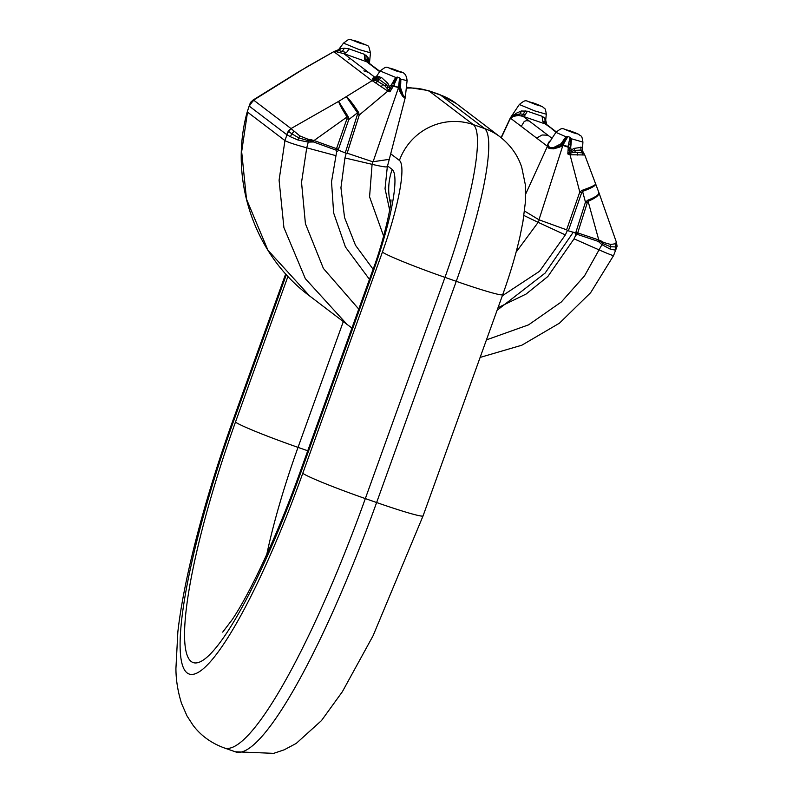 <?xml version="1.0" encoding="UTF-8"?>
<svg xmlns="http://www.w3.org/2000/svg" width="793" height="793" viewBox="0 0 793 793"><rect width="100%" height="100%" fill="white"/><g stroke="black" fill="none" stroke-linecap="round" stroke-linejoin="round"><path stroke-width="1.19" d="M555.933 132.362C563.882 126.067 561.474 129.259 570.365 130.914L578.731 134.314C581.091 136.892 581.784 134.195 582.905 142.076L571.475 138.795L570.068 137.328L567.917 136.545L565.924 136.783L555.933 132.362L547.775 144.742L548.191 145.387L547.081 146.031L548.825 142.145L550.907 140.133M369.459 279.354L345.431 246.99L333.645 212.95L331.524 181.805L336.609 152.028L336.004 150.105L336.519 148.668L338.403 149.342L336.004 150.105L313.522 141.967L308.259 142.096L297.89 139.994L290.367 136.713L286.541 134.493L291.011 128.565L253.631 100.116L249.151 106.054L249.864 105.905M358.753 309.101L323.405 268.45L305.424 223.735L301.538 182.4L306.732 147.825L308.259 142.096L307.664 139.092L299.823 135.9L291.031 128.585L288.216 131.113L284.945 140.579L247.525 112.11L241.667 151.711L246.494 199.132L267.935 250.221L309.637 295.967C254.246 254.92 228.572 178.841 247.267 111.754L250.449 102.466L253.126 99.997M613.306 255.247C614.278 256.238 609.668 254.503 599.468 250.053L574.063 238.842L547.844 276.509L526.086 294.064L498.044 307.654M615.943 249.527L615.061 250.092L609.847 248.933L601.956 244.66L584.5 275.905L561.355 301.945L528.564 324.852L486.436 339.89M253.145 100.007L298.723 71.737L334.041 51.535M358.535 112.319L357.524 112.804L346.363 96.756C348.781 98.481 352.845 103.675 358.535 112.319L359.279 115.005L387.817 91.126L373.027 81.183L372.026 80.708L338.661 101.365C339.126 103.705 341.922 108.899 347.056 116.958L348.068 116.482L338.661 101.365L291.011 128.565M574.063 238.842L575.609 235.481L575.123 232.815L575.896 232.27L577.72 232.894L577.235 234.351L575.896 232.27L585.462 202.136L582.568 191.391C591.925 187.951 596.267 185.423 595.593 183.798C596.029 184.819 591.509 187.009 582.032 190.36L582.568 191.391L581.675 192.679L579.792 192.005L582.032 190.36M502.316 295.769L539.527 271.295L565.359 234.906L567.372 230.525L575.123 232.815M373.097 269.243L355.492 245.265L344.539 217.5L340.94 187.763L344.945 157.936L346.184 153.287L338.7 150.254L336.609 152.028M616.468 242.42L617.073 246.306L616.835 245.87L615.824 246.95L615.546 243.719L610.759 244.482L604.088 242.608L601.956 244.66L598.289 241.409L598.774 239.952L577.72 232.894L587.276 202.76L585.462 202.136L587.782 200.193L598.774 239.952L604.088 242.608M616.27 242.162L615.546 243.719M286.541 134.493L249.151 106.054L250.786 102.634L253.562 100.681M306.99 66.82L333.962 51.555L338.571 49.681L343.518 43.119L359.051 49.543L370.48 52.824C367.655 42.763 370.579 47.798 357.94 41.672C347.235 39.481 351.567 37.221 343.518 43.119M348.89 59.465L349.356 58.662L350.486 58.712L368.477 72.401L363.868 70.855M350.486 58.712L343.736 53.577L336.936 51.951L335.865 50.96L333.992 51.763L372.026 80.708L373.909 79.895L372.492 79.003L373.186 77.833L375.228 77.545L368.477 72.401M307.664 139.092L314.048 140.53L347.056 116.958L346.938 118.831L348.821 119.505L348.068 116.482M313.522 141.967L314.048 140.53L336.519 148.668L346.938 118.831M616.498 242.509L598.903 192.58M587.782 200.193C596.128 196.922 599.746 194.235 598.656 192.144C599.865 194.751 596.405 197.764 588.277 201.194L587.276 202.76M584.679 154.962L570.018 154.754L579.792 192.005L566.599 229.821L567.372 230.525M546.714 124.58L556.299 131.866M544.9 118.246L545.078 121.864L542.6 121.051L542.144 116.284L544.9 118.246L545.901 122.846L545.078 121.864L546.962 124.788L545.316 123.966L555.298 131.113M306.772 66.969L253.631 100.116M335.865 50.96L338.413 49.83L339.196 50.663L346.482 52.576L349.178 48.898L344.4 48.234L340.911 48.621L340.346 47.858L338.413 49.83M377.924 76.445L376.199 78.586L373.909 79.895L377.627 81.322L384.853 85.753L387.817 83.315L381.463 77.476L377.062 76.465L376.883 75.821L374.881 77.615L375.674 77.694M399.513 87.785L393.794 86.318L393.635 85.723L389.898 91.829L388.203 89.639L389.849 89.004L389.898 91.829L387.817 91.126L388.203 89.639L384.853 85.753M379.877 71.34L367.734 62.151L343.736 53.577L346.482 52.576M340.346 47.858L340.128 48.363L340.346 47.858M338.7 150.254L338.403 149.342L348.821 119.505L357.524 112.804L357.465 114.38L359.279 115.005L347.165 153.198L372.76 161.782L372.086 164.339L344.945 157.936M405.263 97.618L389.274 159.343L372.76 161.782M566.599 229.821L538.972 219.79L524.54 211.037M347.165 153.198L346.184 153.287M598.884 192.55L584.768 155.022L582.429 150.71L582.905 142.076M572.477 152.643L575.272 152.256L574.122 148.38L571.089 150.036L572.477 152.643L567.798 153.951L571.089 150.036L570.762 147.716L568.155 147.647L568.343 146.735L561.979 144.524L562.871 145.436L559.65 147.111L553.593 148.856L549.014 148.44L547.418 146.328L525.709 194.017M584.659 155.091L583.47 152.97L575.272 152.256M569.533 151.75L570.554 153.317L570.018 154.754L567.798 153.951L568.294 147.24L562.871 145.436L538.972 219.79M582.3 147.815L582.518 150.63L582.24 148.113M546.288 114.212C545.168 106.48 544.761 109.434 542.699 106.817L533.748 103.06C524.857 101.395 527.266 98.213 519.316 104.507L534.859 110.941L546.288 114.212L545.693 120.13L546.774 124.62M542.6 121.051L545.316 123.966L523.112 116.353L518.444 115.441L513.012 116.442L510.811 118.435L521.269 126.394L524.262 121.438L526.334 120.665L529.199 120.982L551.958 138.299M375.367 67.95L372.66 66.315L379.678 71.648M372.66 66.315L366.574 61.685L364.483 58.96L364.384 54.301L349.178 48.898M387.034 87.884L389.551 86.645L387.817 83.315M389.849 89.004L389.551 86.645L391.464 84.732L395.697 77.417L380.134 70.973L376.873 75.831M393.794 86.318L391.177 85M402.467 96.082L402.834 95.675L404.688 98.035L405.282 96.696L404.688 98.035L402.467 96.082L399.692 91.254L398.522 87.339L393.943 85.803L394.508 83.741L393.387 86.159L391.464 84.732L393.635 85.723M373.057 161.861L398.383 87.993L399.533 87.924L402.834 95.675L403.151 95.249L404.886 96.934L405.58 95.586M561.979 144.524L561.038 143.751L565.924 136.783M559.65 147.111L558.956 146.378L561.88 144.623L560.919 143.85L562.078 144.267L564.497 140.302L565.389 140.787L563.139 144.822L562.078 144.267M574.122 148.38L581.864 147.27M521.269 126.394L536.623 138.081L542.075 134.998L547.884 135.197M542.144 116.284L527.355 111.208L525.105 115.054L523.112 116.353L529.199 120.982M527.355 111.208L521.348 110.99L515.777 113.458L510.276 118.96M369.34 63.321L368.021 57.453L364.384 54.301M380.134 70.973C388.124 65.046 384.674 67.435 394.557 69.526C399.751 73.085 405.907 69.734 407.096 80.678L400.871 79.151L400.544 87.716L398.522 87.339L399.593 77.764L395.697 77.417M400.574 87.854L403.151 95.249M560.919 143.85L553.336 147.696L549.559 147.458L548.191 145.387M568.343 146.735L568.769 144.594L570.96 145.079L570.692 147.32L568.294 147.24L570.762 147.716M547.646 144.792L547.081 146.031L536.623 138.081M571.456 138.785L570.96 145.079M510.831 117.988L510.96 117.057L511.574 117.344M501.305 137.813L510.96 117.057M392.515 82.769L394.508 83.741L397.571 77.09M400.871 79.151L399.593 77.764M396.579 71.053L401.922 72.51L394.627 69.566C387.123 67.207 387.777 67.702 396.579 71.053M558.302 145.684L558.956 146.378L553.455 148.261L549.271 147.934L547.428 145.327M533.818 103.1L528.475 101.633L535.771 104.587C543.274 106.936 542.62 106.44 533.818 103.1M286.352 274.616L233.727 420.766A240.319 41.315 -70.8 0 0 186.97 672.801A240.319 41.315 -70.8 0 0 302.777 473.292L382.424 252.085A87.389 15.027 -70.8 0 0 399.424 160.434L390.711 153.802M387.529 165.915L392.178 169.444A97.103 16.693 109.2 0 1 373.285 271.285L301.033 471.974A228.186 39.234 109.2 0 1 191.073 661.402A228.186 39.234 109.2 0 1 235.471 422.094L287.948 276.351M302.777 473.292A58.256 3.202 -160.2 0 0 365.335 498.589A298.584 51.337 109.2 0 1 224.003 747.839L235.293 751.784A298.584 51.337 -70.8 0 0 376.625 502.524A58.256 3.202 -160.2 0 0 423.065 515.896L502.712 294.679A58.256 3.202 19.8 0 1 456.262 281.317L444.972 277.372L365.335 498.589L376.625 502.524L456.262 281.317A145.654 25.039 -70.8 0 0 484.602 128.565L440.66 95.13L429.37 91.195L473.312 124.62L484.602 128.565A58.256 57.304 -52.7 0 1 500.175 136.931L456.233 103.496A58.256 57.304 -52.7 0 0 440.66 95.13A145.654 25.039 -70.8 0 0 439.421 94.456L428.131 90.521A145.654 25.039 109.2 0 1 429.37 91.195A58.256 57.304 -52.7 0 0 406.343 88.172M343.31 321.591L298.029 447.381A169.93 29.212 -70.8 0 0 266.775 554.416M235.471 422.094A58.256 3.202 -160.2 0 0 298.029 447.381L307.743 450.771M399.424 160.434A58.256 57.304 127.3 0 1 473.312 124.62A145.654 25.039 109.2 0 1 444.972 277.372A58.256 3.202 -160.2 0 1 382.424 252.085M233.727 420.766A58.256 3.202 -160.2 0 1 233.102 419.953L285.688 273.882M222.704 632.13L231.972 619.967C249.26 594.681 277.154 536.246 300.408 471.151A58.256 3.202 19.8 0 0 301.033 471.974M392.178 169.444A58.256 57.304 127.3 0 0 390.592 203.94M300.408 471.151L372.66 270.472A58.256 3.202 19.8 0 0 373.285 271.285M365.305 44.656L359.963 43.189C351.16 39.848 350.506 39.353 358.01 41.702L365.305 44.656M565.092 129.487L570.435 130.954C579.237 134.295 579.891 134.79 572.387 132.441L565.092 129.487M556.081 132.163L552.067 129.11M309.637 295.967L347.056 324.436L305.355 278.69L283.914 227.601L279.086 180.18L284.945 140.579C287.581 142.155 294.847 144.564 306.732 147.825L335.667 155.587M497.082 310.301L545.108 273.089L573.299 232.171M249.151 106.054L247.267 111.754M297.89 139.994L298.753 137.873L307.952 140.579L313.78 141.243M290.367 136.713L291.814 133.809L298.753 137.873L299.823 135.9M288.216 131.113L291.814 133.809L293.965 131.42M598.289 241.409L577.235 234.351L575.609 235.481M615.061 250.092L615.824 246.95L610.501 246.732L610.759 244.482M609.847 248.933L610.501 246.732L603.077 243.639L600.36 241.409L600.945 240.547M250.786 102.634L251.292 102.981M311.748 141.689L311.778 139.578M565.359 234.906L538.16 222.337L516.104 252.164M383.624 236.096L369.568 196.852L372.086 164.339C382.979 166.847 387.965 167.531 387.053 166.391M599.726 242.261L600.36 241.409L598.546 240.685M388.263 87.299L386.31 84.653L379.569 79.736L375.337 78.398L377.062 76.465M373.097 79.637L375.337 78.398L374.94 77.853L376.814 75.93M372.492 79.003L375.386 77.367L373.186 77.833M373.027 81.183L375.119 80.212M375.743 82.799L377.627 81.322M381.572 86.635L382.623 84.167M339.85 52.467L342.487 51.119L344.4 48.234M336.936 51.951L340.911 48.621M336.004 51.416L340.128 48.363M523.935 215.498L538.16 222.337L539.27 219.919M583.014 155.17L582.012 152.692M577.492 155.041L577.651 152.266M377.29 81.154L381.463 77.476M375.347 80.301L377.736 78.923L379.599 76.643M391.583 89.094L390.295 88.201L392.248 85.783M389.839 88.816L390.295 88.201L389.75 87.835M357.465 114.38L345.351 152.573M568.472 230.485L581.675 192.679M567.847 147.101L570.068 137.328M569.652 151.602L569.642 150.829L570.276 150.878M568.036 150.72L569.642 150.829L569.473 147.676M583.37 152.94L582.062 150.273L581.001 150.075L580.783 147.072M582.25 152.722L581.001 150.075L574.568 150.392L571.743 151.374M368.973 63.242L367.704 60.625L369.211 63.866L369.31 62.31M367.734 62.151L365.86 59.336L367.704 60.625L368.021 57.453M364.483 58.96L365.86 59.336L366.088 55.173M404.807 97.489L404.886 96.934M399.692 91.254L401.298 90.858M553.593 148.856L553.336 147.696M549.014 148.44L549.559 147.458M567.917 136.545L565.389 140.787M548.26 143.265L548.915 142.71L548.022 144.336M548.825 142.145L550.015 141.313L549.45 142.056M525.105 115.054L523.36 114.331L525.075 110.693M521.298 115.778L523.36 114.331L520.238 113.885L521.348 110.99M518.444 115.441L520.238 113.885L515.232 114.856L515.777 113.458M514.399 115.956L515.232 114.856L513.458 115.728L513.775 114.916M513.012 116.442L513.458 115.728L511.832 116.799M510.533 118.464L511.505 117.027M393.982 80.133L394.864 80.569L393.536 83.245M396.708 77.238L394.864 80.569L395.717 81.015M400.713 78.963L400.217 78.418M400.852 83.007L400.009 82.859L400.207 78.903L399.513 78.814M399.583 87.527L400.009 82.859L399.107 82.72M547.329 145.793L547.874 144.693M563.615 139.846L564.497 140.302L566.698 137.03L567.362 137.427M566.192 136.743L566.975 136.644M570.722 138.002L570.326 141.838L569.344 141.65M571.287 142.046L570.326 141.838L569.88 144.832M428.131 90.521L406.452 87.131M233.102 419.953C205.119 497.647 183.996 577.264 177.85 631.912L175.927 668.43C175.937 679.789 177.81 691.476 181.557 703.48L187.019 715.96L193.026 725.238C200.688 735.458 211.007 743.001 224.003 747.839M390.949 199.777C391.643 203.9 383.961 240.745 372.66 270.472M423.065 515.896L373.047 635.817L342.358 691.724L321.502 720.559L296.215 743.428L284.181 749.821L273.694 753.35L235.293 751.784M502.712 294.679C510.038 274.289 515.807 254.821 520.02 236.294L522.904 221.901L525.432 201.759L525.313 184.6L521.735 167.283C517.888 155.438 510.702 145.317 500.175 136.931M439.421 94.456L456.233 103.496M347.056 324.436L351.933 328.024M480.122 357.415L521.834 345.213L559.432 323.187L590.646 292.686L613.584 255.564L617.073 246.306M389.66 210.125L385.041 188.724L387.311 166.758L389.274 159.343M501.077 137.635L510.276 118.058L519.316 104.507M368.22 62.469L368.735 62.974M370.48 52.824L369.419 63.381M407.096 80.678L405.263 97.608"/></g></svg>
